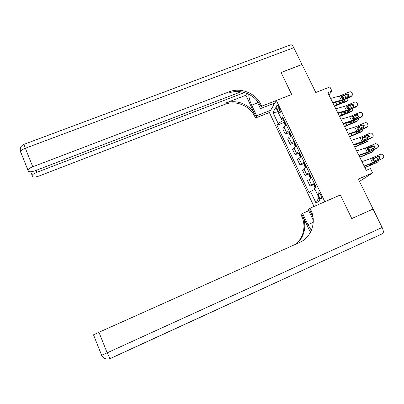 <?xml version="1.0" encoding="UTF-8"?>
<svg xmlns="http://www.w3.org/2000/svg" width="404" height="404" viewBox="0 0 404 404"><rect width="100%" height="100%" fill="white"/><g stroke="black" fill="none" stroke-linecap="round" stroke-linejoin="round"><path stroke-width="0.61" d="M320.71 195.066C319.781 193.299 319.019 192.582 318.428 192.92C318.054 193.546 318.236 194.688 318.968 196.344C319.897 198.117 320.66 198.829 321.256 198.495C321.629 197.874 321.448 196.733 320.71 195.066M359.484 181.416L372.584 172.912L370.418 168.554L366.246 170.357L327.831 92.733L331.967 91.097L329.906 86.941L315.787 92.506L302.035 64.519L281.068 72.528L291.693 94.475L276.356 100.485L324.836 201.737L340.345 194.965L310.025 208.201L310.797 209.833C316.781 221.806 311.519 237.431 299.455 242.541L98.945 332.28L107.166 352.838L382.123 227.477L373.064 209.05L351.773 218.579L340.345 194.965L351.753 218.534L372.018 209.519M276.356 100.485L269.377 112.539L314.004 206.464M277.391 109.262L278.275 111.11C279.002 112.524 279.603 113.09 280.083 112.807C280.482 112.115 280.3 110.873 279.528 109.08L278.634 107.212C277.907 105.808 277.311 105.242 276.836 105.53C276.432 106.222 276.619 107.464 277.391 109.262L279.26 108.519M278.169 123.508L272.892 112.428L278.528 113.145L282.275 120.983L278.169 123.508L276.998 125.29L309.06 192.713L310.55 191.521L314.898 189.279L318.812 197.46L316.074 203.116L310.55 191.521M272.892 112.428L275.836 107.484L281.245 118.811L283.366 118.731M316.074 203.116L320.14 200.243L314.474 188.375L316.064 187.097L282.492 116.907L281.245 118.811M372.584 172.912L358.338 179.088L373.044 209.009M328.917 94.925L331.967 91.097M284.093 120.251L282.275 120.983M276.998 125.29L284.234 122.392M286.507 125.296L283.992 127.058L282.77 128.81L285.305 134.133L289.143 132.578M314.287 183.381L310.1 186.148L314.342 184.33M310.1 186.148L307.489 180.664L311.63 177.826M309.186 172.715L306.53 174.276L305.081 175.619L309.09 173.922L309.01 175.169L310.221 177.694L311.09 178.093M305.081 175.619L302.485 170.17L303.904 168.776L306.545 167.19M304.116 162.11L301.49 163.716L300.091 165.155L304.055 163.494M300.091 165.155L297.511 159.737L298.879 158.252L301.49 156.621M299.076 151.571L296.48 153.222L295.132 154.752L299.056 153.131M295.132 154.752L292.567 149.369L293.89 147.793L296.465 146.117M294.067 141.097L291.501 142.794L290.203 144.415L294.082 142.824M290.203 144.415L287.653 139.062L288.926 137.395L291.471 135.673M289.082 130.684L286.552 132.426L285.305 134.133M330.629 98.394L339.345 96.132L349.404 91.92C350.47 91.582 351.298 91.885 351.894 92.829L352.303 93.647L352.222 95.354L351.455 96.006L343.37 99.51L342.93 98.627L341.638 97.753L341.951 96.112L346.763 93.96L348.758 94.688L348.718 96.016L348.071 96.576L342.93 98.627M332.992 103.161L342.895 100.232L350.95 96.743L351.455 96.006M332.684 102.545L343.37 99.51M352.177 95.425L350.95 96.743M348.369 96.399L348.263 95.43L346.279 94.703L341.526 96.763M334.608 106.429L339.178 104.282L346.385 101.631L347.647 100.581L348.046 98.581L347.809 98.106M334.411 106.035L340.128 103.384L347.359 100.727M285.583 125.811L284.224 123.306L284.239 121.892L284.679 121.478M341.804 98.02L345.359 96.728L347.016 97.031M344.905 99.364L344.309 100.995L339.759 102.636L338.219 101.965M343.031 98.43L343.834 98.409M346.98 101.197L346.385 101.631M344.036 101.091L343.708 99.879M285.426 123.038L285.689 124.19L285.896 124.023M335.774 108.787L344.455 106.393L354.53 102.146C355.596 101.803 356.429 102.111 357.03 103.06L357.444 103.878L357.222 105.792L348.49 109.777L348.046 108.893L346.748 108.014L347.142 106.297L351.884 104.197L353.884 104.929L353.732 106.424L353.202 106.828L348.046 108.893M338.118 113.524L347.995 110.469L356.065 106.954L356.591 106.252M337.84 112.958L348.49 109.777M356.838 106.302L356.065 106.954M353.46 106.681L353.369 105.636L351.379 104.904L346.657 106.959M340.951 119.241L349.591 116.716L359.691 112.433C360.757 112.09 361.595 112.393 362.196 113.352L362.61 114.175L362.191 116.296L353.641 120.109L353.197 119.22L351.894 118.337L352.02 116.862L352.379 116.544L357.04 114.494L359.045 115.231L358.737 116.902L353.197 119.22M343.279 123.947L353.126 120.761L361.216 117.226L361.762 116.564M343.026 123.442L353.641 120.109M362.045 116.478L361.216 117.226M358.575 117.029L358.51 115.898L356.51 115.165L351.818 117.21M346.157 129.76L354.762 127.098L364.878 122.781C365.948 122.432 366.787 122.74 367.393 123.705L367.812 124.533C368.196 125.493 367.973 126.265 367.135 126.846L358.823 130.507L358.373 129.608L357.065 128.725L357.192 127.235L362.221 124.856L364.236 125.593L363.716 127.432L358.373 129.608M348.47 134.436L358.287 131.118L366.393 127.563L366.963 126.937M348.248 133.987L358.823 130.507M367.236 126.785L366.393 127.563M363.711 127.437L363.676 126.225L361.671 125.487L357.015 127.528M339.587 116.493L351.384 111.64L352.586 110.666L352.919 108.323M339.411 116.135L345.147 113.479L352.374 110.772M290.633 136.133L289.123 133.552L289.153 132.164L289.602 131.765M346.784 108.075L350.364 106.747L352.253 107.242M349.985 109.6L349.324 111.05L344.774 112.726L343.299 112.145M347.652 108.817L348.036 108.469L347.405 108.706M348.036 108.469L349.167 108.58M351.97 111.206L351.384 111.64M349.016 111.166L348.844 110.1M290.35 133.335L290.617 134.482L290.824 134.325M344.597 126.614L356.404 121.705L357.555 120.811C358.303 120.331 358.484 119.619 358.096 118.68L358.06 118.604M344.44 126.29L357.419 120.872M295.708 146.521L295.238 146.349L294.051 143.864L294.092 142.501L294.551 142.112M351.823 118.18L355.399 116.822L357.474 117.529M355.071 119.912L354.485 121.114L350.056 122.816L348.435 122.402M352.541 119.023L353.071 118.574L352.308 118.862M353.071 118.574L354.454 118.847M356.99 121.276L356.404 121.705M354.02 121.301L353.97 120.392M295.304 143.693L295.784 144.693M349.637 136.794L361.459 131.835L362.545 131.007L363.226 128.952M349.495 136.512L362.494 131.032M300.813 156.974L300.202 156.737L299.005 154.237L299.066 152.894L299.531 152.525M356.934 128.326L360.459 126.957L362.696 127.891M360.151 130.3L359.489 131.325L355.131 133.027L353.692 132.78M357.484 129.255L358.141 128.735L357.293 129.063M358.141 128.735L359.727 129.194M362.034 131.406L361.459 131.835M359.05 131.497L359.095 130.765M300.288 154.116L300.768 155.116M351.394 140.345L359.964 137.547L370.099 133.189C371.17 132.84 372.013 133.153 372.624 134.118L373.044 134.956C373.447 136.012 373.165 136.82 372.195 137.37L364.034 140.966L363.585 140.062L362.272 139.173L362.398 137.673L367.453 135.269L369.458 136.022L368.776 137.956L363.585 140.062M353.692 144.986L363.479 141.536L371.604 137.961L372.195 137.37M353.5 144.597L364.034 140.966M368.877 137.905L368.877 136.613L366.882 135.865L362.252 137.9M354.707 147.036L366.544 142.021L367.6 141.254L368.403 139.37M354.586 146.788L367.6 141.254M305.939 167.498L305.197 167.185L303.995 164.67L304.066 163.357L304.54 162.999M362.11 138.516L365.554 137.158C366.504 136.895 367.271 137.249 367.857 138.203L367.923 138.33M365.221 140.769L364.544 141.582L360.237 143.299L359.035 143.203M364.989 139.622L363.241 138.956L362.348 139.304M364.105 141.759L364.206 141.218M363.656 140.062L362.63 139.648M305.303 164.6L305.788 165.61M293.769 47.702L25.351 148.253C24.27 145.491 23.876 144.162 24.179 144.253L290.405 44.925C291.375 44.374 292.496 45.299 293.769 47.702L302.015 64.478L281.048 72.488L291.693 94.475L261.711 106.217L260.984 104.681C255.818 93.208 240.789 87.107 229.174 91.799L32.764 166.786C30.037 167.877 28.406 168.943 27.871 169.988L28.522 171.357C29.608 172.119 31.966 171.857 35.602 170.579L241.092 91.784M248.738 94.188C248.814 97.384 249.788 101.056 251.672 105.207L256.661 115.812L255.5 118.018L254.813 116.564C249.955 105.676 235.739 99.919 224.745 104.404L39.541 175.841C36.042 177.088 33.779 177.361 32.759 176.654L32.153 175.402C32.663 174.412 34.249 173.382 36.9 172.311L244.536 92.541M274.927 102.954L260.439 108.636L256.282 99.854M260.439 108.636L261.711 106.217M245.874 95.253L255.384 115.463C250.495 104.525 236.209 98.733 225.154 103.237L245.874 95.253L246.718 93.294M270.685 110.282L256.661 115.812M269.377 112.539L255.5 118.018M260.984 104.681L260.353 105.898C255.217 94.486 240.274 88.415 228.725 93.087L229.174 91.799M273.569 105.303L272.836 103.772M273.296 103.596L273.867 104.787M308.727 210.721L302.616 213.393L307.929 224.674L311.368 230.371M302.616 213.393L300.914 214.585L301.642 216.125C306.353 225.801 303.621 238.188 295.203 244.445M310.403 232.376L302.485 215.544C307.272 225.351 304.429 237.926 295.819 244.173M313.024 217.165L309.858 210.479L310.797 209.833M310.025 208.201L308.151 209.514L313.287 220.367M382.123 227.477C383.431 230.366 383.689 232.381 382.886 233.517L110.06 358.656L107.166 352.838L101.455 355.308M93.334 334.911L98.945 332.28M356.666 150.995L365.196 148.061L375.659 143.556L377.881 144.597L378.306 145.44C378.715 146.506 378.432 147.314 377.457 147.869L369.281 151.485L368.827 150.576L367.509 149.682L367.63 148.177L372.963 145.672L374.71 146.511L374.028 148.46L368.827 150.576M358.944 155.601L368.701 152.02L377.457 147.869M358.782 155.272L369.281 151.485M374.074 148.44L374.109 147.066L372.367 146.228L367.524 148.334M311.201 178.038L311.605 177.77M359.807 157.338L371.66 152.268L372.735 151.53L373.584 149.859M359.701 157.131L372.735 151.53M311.095 178.093L309.095 173.912L309.58 173.538M367.367 148.748L370.766 147.379L373.175 148.839M370.261 151.328L365.373 153.626L364.474 153.661M367.569 149.793L368.362 149.238L367.473 149.596M368.362 149.238L370.241 150.131M369.185 152.081L369.291 151.758M369.004 150.576L367.64 149.899M310.348 175.149L310.838 176.164M361.969 161.706L370.463 158.636L380.629 154.202L381.25 154.045L383.174 155.141L383.598 155.984C384.012 157.06 383.729 157.873 382.755 158.434L374.559 162.07L374.104 161.156L372.781 160.262L372.897 158.742L377.962 156.313L378.498 156.186L379.997 157.065L379.316 159.024L374.104 161.156M364.231 166.281L373.952 162.565L382.755 158.434M364.1 166.014L374.559 162.07M379.29 159.035L379.371 157.58L377.881 156.707L372.831 158.828M364.938 167.705L376.801 162.575L377.902 161.873L378.77 160.428M364.852 167.534L377.902 161.873M315.09 187.885L314.06 185.729L314.155 184.466L314.65 184.143M372.735 159.004L376.008 157.671L378.144 158.772L378.462 159.403M375.185 162.019L370.19 164.11M372.715 160.105L373.518 159.58L372.66 159.934M373.518 159.58L375.493 160.721M374.286 161.12L372.756 160.206M315.423 185.759L315.206 185.891L315.913 186.779M286.552 132.426L283.992 127.058M291.501 142.794L288.926 137.395M296.48 153.222L293.89 147.793M301.49 163.716L298.879 158.252M306.53 174.276L303.904 168.776M311.595 184.896L308.959 179.366M280.038 110.413L278.275 111.11M341.769 96.298L341.329 95.42M341.385 100.227L339.345 96.132M346.279 94.703L346.763 93.96M342.319 95.884L341.542 96.718M284.239 121.927L285.987 125.578M335.719 102.434L336.896 104.798M339.759 102.636L340.128 103.384M346.879 106.55L346.44 105.661M346.506 110.514L344.455 106.393M351.379 104.904L351.884 104.197M347.43 106.131L346.683 106.883M352.02 116.862L351.576 115.973M351.657 120.862L349.591 116.716M356.51 115.165L357.04 114.494M352.576 116.443L351.864 117.104M357.192 127.235L356.747 126.341M356.838 131.27L354.762 127.098M361.671 125.487L362.221 124.856M357.747 126.816L357.086 127.391M289.153 132.199L290.946 135.956M340.84 112.751L341.905 114.903M344.774 112.726L345.147 113.479M294.092 142.536L295.935 146.394M345.986 123.134L346.945 125.063M349.819 122.882L350.192 123.634M299.061 152.929L300.96 156.893M351.167 133.583L352.015 135.29M354.894 133.093L355.273 133.85M362.398 137.673L361.949 136.774M362.055 141.748L359.964 137.547M366.862 135.87L367.438 135.279M362.949 137.249L362.348 137.739M304.06 163.388L306.01 167.463M356.379 144.092L357.111 145.571M359.999 143.364L360.378 144.127M255.384 115.463L254.813 116.564M225.154 103.237L224.745 104.404M20.604 152.212L20.523 151.525C21.028 150.414 22.639 149.323 25.351 148.253L32.764 166.786M36.123 170.377L36.9 172.311M20.473 151.838L20.22 150.091M257.702 102.858L251.672 105.207M302.485 215.544L301.642 216.125M313.246 222.321L307.929 224.674M367.63 148.177L367.18 147.268M367.302 152.283L365.196 148.061M372.089 146.319L372.68 145.763M368.185 147.748L367.65 148.152M361.62 154.661L362.242 155.919M365.135 153.697L365.519 154.469M372.897 158.742L372.443 157.828M372.579 162.888L370.463 158.636M377.346 156.833L377.962 156.313M373.453 158.312L372.998 158.631M314.155 184.497L315.585 187.486M366.893 165.302L367.403 166.327M370.301 164.095L370.685 164.867M318.711 192.799L318.428 192.92M347.647 100.581L346.677 101.485M347.142 106.297L346.839 106.605M356.692 106.499L357.222 105.792M352.379 116.544L351.975 116.923M361.641 116.963L362.191 116.296M357.651 126.861L357.146 127.305M366.569 127.472L367.135 126.846M352.586 110.666L351.596 111.539M357.555 120.811L356.54 121.644M362.545 131.007L361.514 131.81M366.882 135.865L367.453 135.269M30.709 171.781L32.153 175.402M24.068 144.294C20.872 145.723 19.69 148.137 20.523 151.525L27.871 169.988M93.491 334.805L101.636 355.267C103.51 358.606 106.282 359.727 109.949 358.626L382.886 233.517M372.367 146.228L372.963 145.672M367.579 149.808L368.438 149.212M377.881 156.707L378.498 156.186M372.73 160.146L373.67 159.529"/></g></svg>
